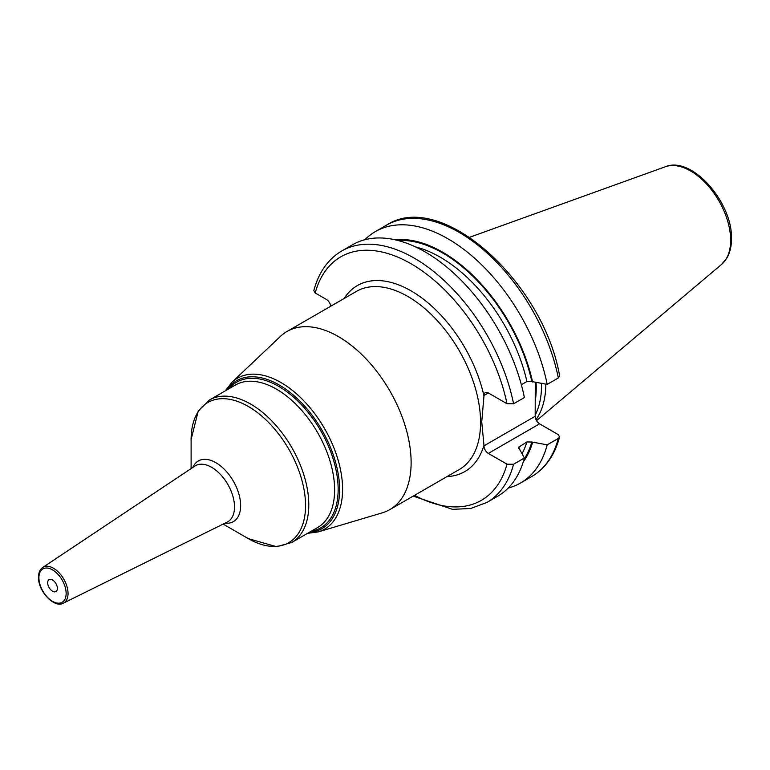 <?xml version="1.0" encoding="UTF-8"?>
<svg xmlns="http://www.w3.org/2000/svg" width="770" height="770" viewBox="0 0 770 770"><rect width="100%" height="100%" fill="white"/><g stroke="black" fill="none" stroke-linecap="round" stroke-linejoin="round"><path stroke-width="1.16" d="M545.834 384.153A101.255 58.462 60 0 1 535.987 419.621M541.56 383.46A99.975 57.721 -120 0 1 541.57 384.875A99.975 57.721 60 0 1 535.188 415.088M535.265 382.421L535.188 416.272A6.17 3.561 -120 0 0 539.558 423.827L558.221 434.607L559.588 436.965L558.337 438.409L547.201 444.839L531.868 442.019L526.921 441.951L518.489 447.322L524.389 458.006L513.58 464.243L506.997 464.185L488.334 453.405A6.17 3.561 60 0 1 483.964 445.849L535.188 416.272M447.004 476.592A107.405 62.014 -120 0 0 483.964 445.339L483.964 445.849M483.964 445.339L481.741 421.931L483.964 395.972A107.405 62.014 -120 0 0 418.947 295.892A107.405 62.014 -120 0 0 344.171 298.471M513.58 403.788A145.164 83.814 -120 0 0 441.085 277.739A145.164 83.814 -120 0 0 341.736 250.991L352.554 244.754A145.164 83.814 -120 0 1 451.903 271.492A145.164 83.814 -120 0 1 524.389 397.551L513.58 403.788L506.997 403.73L488.334 392.95A6.17 3.561 60 0 0 485.244 392.642A6.17 3.561 60 0 0 483.964 395.462L483.964 395.972M341.736 250.991C328.001 259.172 318.693 272.378 313.814 290.617L315.18 292.985L326.422 299.472A6.17 3.561 60 0 1 330.734 306.229M411.122 462.529A102.834 59.377 60 0 1 389.822 509.605A102.834 59.377 60 0 1 382.324 512.82L318.183 531.916A87.154 50.32 60 0 0 342.592 489.287A87.154 50.32 60 0 0 300.598 397.589A87.154 50.32 60 0 0 231.847 382.372L280.453 336.375A102.834 59.377 -120 0 1 286.989 331.485A102.834 59.377 -120 0 1 366.231 359.041A102.834 59.377 -120 0 1 411.122 462.529M191.104 468.584L191.104 439.516A80.927 46.729 60 0 1 248.325 406.473A80.927 46.729 60 0 1 305.555 505.592A80.927 46.729 60 0 1 248.325 538.634L276.594 546.7L291.743 542.475A82.265 47.499 60 0 0 308.789 504.822A82.265 47.499 60 0 0 272.878 422.027A82.265 47.499 60 0 0 209.478 399.986L198.246 410.997L191.104 439.516M57.375 588.396A6.853 3.956 -120 0 0 54.381 581.494A6.853 3.956 -120 0 0 49.097 579.656A6.853 3.956 -120 0 0 47.673 582.803A6.853 3.956 -120 0 0 50.666 589.695A6.853 3.956 -120 0 0 55.95 591.533A6.853 3.956 -120 0 0 57.375 588.396M558.337 377.954A145.164 83.814 -120 0 0 485.851 251.896A145.164 83.814 -120 0 0 386.502 225.158C440.989 189.237 543.187 281.589 559.617 375.798L558.337 377.954L547.201 384.384L531.868 381.564L526.921 381.497L521.348 384.711M508.219 488.045A145.164 83.814 -120 0 0 520.53 483.021A145.164 83.814 -120 0 0 547.201 444.839M513.58 464.243A145.164 83.814 60 0 1 486.909 502.435L497.718 496.188A145.164 83.814 -120 0 0 524.389 458.006M547.201 384.384A145.164 83.814 -120 0 0 474.705 258.325A145.164 83.814 -120 0 0 375.365 231.587A145.164 83.814 -120 0 0 364.855 239.73M532.59 381.978A132.373 76.423 -120 0 0 395.068 239.778M532.59 442.432A132.373 76.423 60 0 1 523.282 461.856M665.357 166.744A56.624 32.696 -120 0 1 707.813 185.397A56.624 32.696 -120 0 1 730.643 240.327A56.624 32.696 60 0 1 721.683 264.303L727.044 257.786C730.027 252.483 731.51 246.159 731.5 238.825C732.684 202.674 692.066 155.588 665.357 166.744L469.642 237.276M535.237 401.103A99.975 57.721 60 0 0 536.238 387.955A99.975 57.721 -120 0 0 536.093 382.555M483.964 395.462L488.334 392.95M506.997 403.73A140.602 81.177 -120 0 0 411.093 263.783A140.602 81.177 -120 0 0 315.18 292.985M506.997 464.185A140.602 81.177 60 0 1 414.568 495.312M389.822 509.605L459.276 469.508A102.834 59.377 -120 0 0 480.576 422.422A102.834 59.377 -120 0 0 435.685 318.934A102.834 59.377 -120 0 0 356.443 291.387L286.989 331.485M226.64 390.082A85.393 49.299 60 0 1 294.564 396.146A85.393 49.299 60 0 1 339.599 489.576A85.393 49.299 60 0 1 308.905 532.571M311.099 531.3A84.094 48.548 -120 0 0 338.155 489.354A84.094 48.548 -120 0 0 295.593 398.956A84.094 48.548 -120 0 0 228.834 388.811M291.743 542.475L317.587 527.566A82.265 47.499 -120 0 0 334.623 489.903A82.265 47.499 -120 0 0 298.712 407.109A82.265 47.499 -120 0 0 235.312 385.067L209.478 399.986M225.052 523.157A35.025 20.222 -120 0 0 240.635 505.592A35.025 20.222 -120 0 0 220.547 465.908A35.025 20.222 -120 0 0 192.866 467.409M227.208 522.089A32.359 18.682 -120 0 0 234.513 506.949A32.359 18.682 -120 0 0 219.999 473.974A32.359 18.682 -120 0 0 194.868 466.081L42.754 567.432A20.636 11.916 60 0 1 58.78 572.466A20.636 11.916 60 0 1 68.039 593.487A20.636 11.916 60 0 1 63.371 603.151L227.208 522.089M66.143 593.458A19.269 11.127 60 0 1 52.524 601.332A19.269 11.127 60 0 1 38.904 577.731A19.269 11.127 60 0 1 52.524 569.867A19.269 11.127 60 0 1 66.143 593.458M488.334 453.405L539.558 423.827M558.337 438.409A145.164 83.814 60 0 1 531.666 476.592L520.53 483.021M531.868 381.564A131.401 75.864 -120 0 0 397.888 240.461M531.868 442.019A131.401 75.864 60 0 1 524.101 459.074M526.921 381.497A127.974 73.882 -120 0 0 415.55 246.92M526.921 441.951A127.974 73.882 60 0 1 522.166 453.492M519.404 446.292A127.974 73.882 60 0 1 518.701 448.458M721.683 264.303L536.526 420.661M225.263 390.871L231.847 382.372M307.538 533.36L318.183 531.916M223.146 524.091L248.325 538.634M42.754 567.432C39.953 569.405 38.538 572.649 38.5 577.173C37.951 590.965 54.246 608.569 63.371 603.151M413.172 496.121L452.577 509.355L470.749 508.479L486.909 502.435M531.666 476.592C545.401 468.42 554.708 455.214 559.588 436.965M386.502 225.158L375.365 231.587"/></g></svg>
